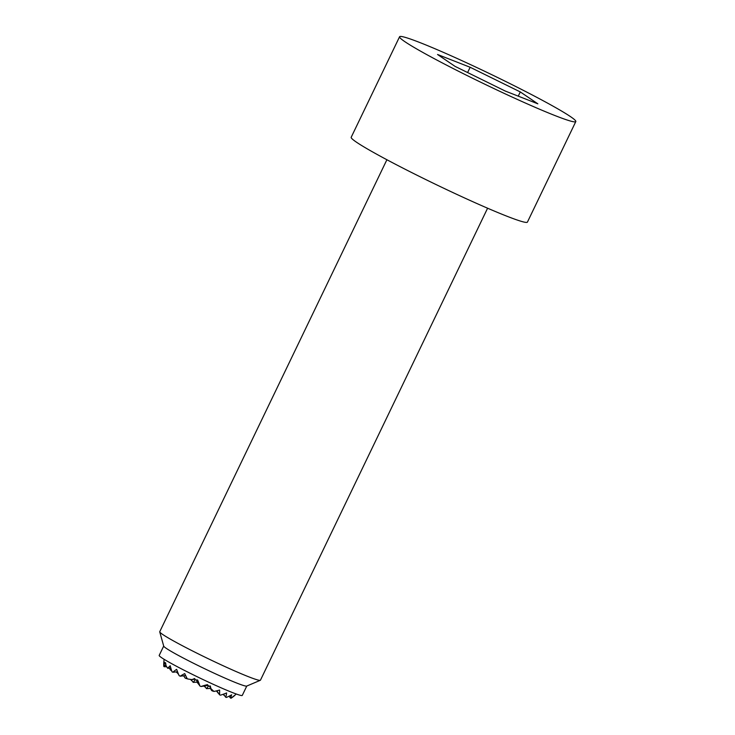 <?xml version="1.0" encoding="UTF-8"?>
<svg xmlns="http://www.w3.org/2000/svg" width="735" height="735" viewBox="0 0 735 735"><rect width="100%" height="100%" fill="white"/><g stroke="black" fill="none" stroke-linecap="round" stroke-linejoin="round"><path stroke-width="1.1" d="M177.539 671.781L172.844 672.24A40.645 16.041 -11.5 0 1 176.648 669.346A40.645 19.45 65 0 0 179.129 675.63A37.375 2.214 25.7 0 0 180.213 676.2A38.027 15.003 -11.5 0 1 184.724 673.582A41.822 20.01 65 0 0 187.315 678.864A40.149 23.952 -7.3 0 0 192.065 679.609A33.617 13.267 -11.5 0 1 194.646 678.543A41.656 19.928 65 0 0 195.446 679.893A40.149 23.952 -7.3 0 0 197.605 679.985A26.543 13.616 56.3 0 1 199.837 685.948A37.375 2.214 25.7 0 0 201.041 686.508A26.543 10.474 -11.5 0 1 207.463 684.643A40.149 19.211 65 0 0 208.749 686.187A41.656 24.852 -7.3 0 0 210.32 685.957A33.617 17.236 56.3 0 1 210.826 688.484A40.149 19.211 65 0 0 213.922 691.442A41.822 24.953 -7.3 0 0 219.572 690.055A38.027 19.496 56.3 0 1 219.517 694.777A37.375 2.214 25.7 0 0 220.463 695.163A40.645 24.255 -7.3 0 0 226.61 692.949A40.645 20.846 56.3 0 1 225.7 697.221A37.375 2.214 25.7 0 0 226.371 697.46A38.027 22.693 -7.3 0 0 231.672 694.795A41.822 21.444 56.3 0 1 230.23 697.827A40.149 19.211 65 0 0 232.545 696.982A33.617 20.056 -7.3 0 0 234.52 695.429A41.656 21.361 56.3 0 1 233.969 696.063A40.149 19.211 65 0 0 234.787 695.356A40.149 19.211 65 0 0 234.796 695.347A26.543 10.474 -11.5 0 1 231.001 698.25L231.167 697.57M194.968 679.103L192.065 679.609M197.467 682.098L193.241 682.383L195.262 679.599M196.263 679.939L199.837 685.948M204.413 686.067L206.544 688.667L208.538 685.939M210.467 688.438L211.625 690.514L212.59 691.038L212.939 690.56M216.549 690.863L218.157 693.151M223.183 694.281L224.212 695.521M229.008 696.238L230.744 698.149M196.851 682.199L197.605 682.944M190.576 679.425L191.559 680.573M183.86 675.86L185.018 677.946L185.983 678.46L186.635 677.569M165.715 663.475L165.2 663.567A41.656 16.436 -11.5 0 1 165.632 662.878A33.617 16.087 65 0 0 166.027 665.552A40.149 23.952 -7.3 0 0 167.764 668.308A41.822 16.501 -11.5 0 1 170.217 665.745A38.027 18.191 65 0 0 171.99 671.762A37.375 2.214 25.7 0 0 172.844 672.24M166.689 666.737L164.227 666.709L165.853 664.486M169.353 668.032L170.511 670.109L171.577 670.504M176.299 672.001L177.052 672.736M169.041 668.078L169.794 668.822M164.135 659.313A41.913 41.913 0 0 0 163.776 662.942A26.543 12.697 65 0 0 163.804 666.406A37.375 2.214 25.7 0 0 163.914 666.544A26.543 13.616 56.3 0 1 164.833 662.29A40.149 23.952 -7.3 0 0 165.2 663.567M183.548 675.915L184.301 676.659M176.602 671.946L178.633 674.491M170.75 667.784L167.764 668.308M185.633 675.548L180.213 676.2M187.232 678.708L185.983 678.46M190.944 679.471L193.241 682.383M197.164 682.154L198.808 684.487M204.109 686.122L204.863 686.857M210.155 688.493L210.908 689.228M216.246 690.928L216.963 691.598M209.493 686.077L210.826 688.484M216.843 690.79L219.517 694.777M223.468 694.18L225.7 697.221M229.265 696.109L230.23 697.827M210.77 688.383L206.544 688.667M208.097 685.415L201.041 686.508M213.756 691.295L212.59 691.038M386.895 159.743L159.752 631.705A55.878 3.317 25.7 0 0 159.743 631.898A55.878 3.317 25.7 0 0 177.842 643.3A55.878 3.317 25.7 0 0 229.605 668.675A55.878 3.317 25.7 0 0 260.319 680.298A55.878 3.317 25.7 0 0 260.456 680.169L487.599 208.207M159.743 631.898L163.721 646.157A46.103 2.738 25.7 0 0 178.651 655.565A46.103 2.738 25.7 0 0 221.354 676.494A46.103 2.738 25.7 0 0 246.694 686.086L260.319 680.298M163.694 646.065L159.192 655.427A46.103 2.738 25.7 0 0 174.112 664.991A46.103 2.738 25.7 0 0 217.808 686.361A46.103 2.738 25.7 0 0 242.274 695.411L246.776 686.049M544.157 101.274A97.792 5.797 25.7 0 0 451.465 55.934A97.792 5.797 25.7 0 0 399.574 36.75A97.792 5.797 25.7 0 0 431.224 57.036A97.792 5.797 25.7 0 0 523.917 102.385A97.792 5.797 25.7 0 0 575.808 121.569A97.792 5.797 25.7 0 0 544.157 101.274M399.574 36.75L351.192 137.28A97.792 5.797 25.7 0 0 382.843 157.566A97.792 5.797 25.7 0 0 475.536 202.915A97.792 5.797 25.7 0 0 527.427 222.099L575.808 121.569M470.143 67.262L520.297 91.93L537.836 103.819L505.239 91.048L455.094 66.389L437.546 54.491L470.143 67.262L467.607 72.544M520.297 91.93L518.258 96.156M234.787 695.356A41.913 41.913 0 0 0 236.146 693.978"/></g></svg>
